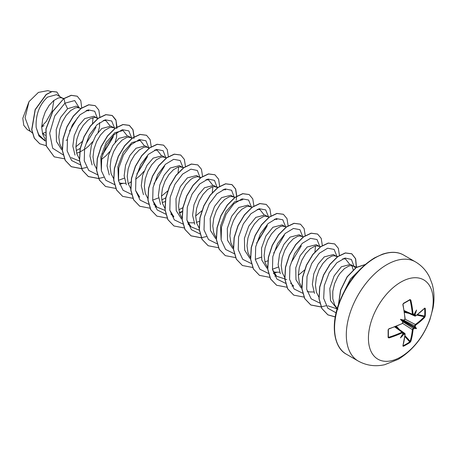 <?xml version="1.0" encoding="UTF-8"?>
<svg xmlns="http://www.w3.org/2000/svg" width="456" height="456" viewBox="0 0 456 456"><rect width="100%" height="100%" fill="white"/><g stroke="black" fill="none" stroke-linecap="round" stroke-linejoin="round"><path stroke-width="0.68" d="M415.348 315.979L414.624 315.558A91.109 56.989 -124.5 0 0 414.544 314.389L415.239 314.418A91.599 57.291 55.5 0 1 415.313 315.495L415.718 315.729A91.542 51.448 -1.3 0 0 424.741 308.074L425.266 308.381A90.396 69.791 30.8 0 1 425.38 312.212A90.396 69.791 30.8 0 1 425.266 315.997A0.484 0.285 -176.5 0 1 424.678 316.111A89.917 69.42 -149.2 0 0 424.792 312.343A89.917 69.42 -149.2 0 0 424.678 308.535L424.473 308.495M403.224 320.374L403.6 320.089A66.376 25.074 169.7 0 0 400.448 319.32L402.551 320.534L403.6 320.089A91.599 48.074 -4.2 0 0 404.569 319.605L404.974 318.864A91.542 51.448 -118.7 0 0 402.853 304.642L403.383 303.365A90.396 24.031 -18.8 0 0 406.758 301.462A90.396 24.031 -18.8 0 0 409.978 299.558A0.484 0.302 58.8 0 1 409.887 299.905L409.887 299.905A0.484 0.302 58.8 0 1 409.784 299.934A89.917 23.9 161.2 0 1 406.735 301.735M400.813 356.928A45.799 26.442 -60 0 1 368.431 338.232A45.799 26.442 -60 0 1 400.813 282.133A45.799 26.442 -60 0 1 433.2 300.835A45.799 26.442 -60 0 1 400.813 356.928M409.978 299.558L410.827 300.037L409.442 300.173M410.827 300.037A91.542 54.218 58.7 0 1 413.062 314.195L413.495 314.446A0.484 0.302 56.8 0 1 413.398 314.708L413.398 314.708A0.484 0.302 56.8 0 1 413.164 314.714L412.361 314.258A91.052 53.928 -121.3 0 0 410.143 300.173M415.239 314.418A66.376 65.373 132.4 0 0 416.527 310.04A66.376 11.218 122.2 0 1 414.327 313.893L414.071 314.116M425.266 315.997L424.741 317.279A0.484 0.348 -136.6 0 0 424.325 316.726L424.678 316.111L417.565 314.554M424.741 317.279A91.542 54.218 -178.7 0 1 415.718 325.065L415.313 325.806A91.599 57.291 55.5 0 1 415.239 326.809L414.544 326.912A91.109 56.989 -124.5 0 0 414.624 325.818L415.348 324.472A91.052 53.928 1.3 0 0 424.325 316.726L416.847 315.09M403.087 345.54L403.224 345.699A89.917 69.42 29.2 0 0 409.784 341.909L410.143 341.299A91.052 53.928 -121.3 0 0 412.361 329.648L413.164 328.348A91.109 56.989 4.5 0 0 414.071 327.733L414.327 328.383A66.376 29.087 68.2 0 0 416.527 328.605A66.376 29.087 171.8 0 0 415.239 326.809M402.882 321.708L413.164 328.348A0.484 0.296 56.2 0 1 413.495 328.947L413.062 329.671A91.542 54.218 58.7 0 1 410.827 341.379L409.978 342.473A90.396 69.791 -150.8 0 1 406.758 344.462A90.396 69.791 -150.8 0 1 403.383 346.281L402.853 345.984A91.542 51.448 -118.7 0 0 404.974 334.339L404.569 334.105A91.599 57.291 -175.5 0 1 403.6 334.579L403.224 333.991A91.109 56.989 4.5 0 0 404.278 333.478L405.008 333.895A0.484 0.308 -174.7 0 1 405.139 334.134L405.139 334.134A0.484 0.308 -174.7 0 1 404.974 334.339M355.366 268.025L354.318 266.72L350.51 264.423L341.362 266.771L334.094 275.943L329.819 288.534L330.52 300.624L337.109 308.82M353.617 266.213L351.023 265.603L348.977 265.979L344.468 268.567L339.954 273.378L337.907 276.467L334.613 283.581L332.789 291.276L332.777 298.686L334.693 304.984L337.218 308.444M45.115 135.364L42.704 133.38L45.361 132.434M62.324 98.034L56.515 94.683L47.527 97.128C39.364 104.68 35.574 114.781 36.149 127.429L38.663 134.537L43.405 139.251L45.195 140.288M63.492 98.821L61.839 97.886L60.158 97.675L58.111 98.051L53.603 100.639L49.094 105.45L45.247 111.971L42.63 119.483L41.684 127.144L42.636 134.093L45.115 139.097M79.429 107.912L76.317 106.117L67.608 108.727L60.551 117.505L56.219 129.584L56.441 141.463L61.64 149.693M81.185 108.454L77.269 107.553L75.223 107.929L70.714 110.517L66.206 115.328L62.352 121.849L59.742 129.361L58.795 137.022L59.747 143.971L62.375 149.169M76.671 153.205L79.583 152.19M96.541 117.79L93.868 116.251L84.719 118.606L78.649 125.713L74.248 135.574L72.817 146.108L74.989 155.108M97.823 118.68L96.056 117.642L94.381 117.431L90.123 118.799L87.826 120.395L83.311 125.206L79.464 131.727L76.847 139.24L75.907 146.9L76.853 153.849L79.481 159.047M113.652 127.669L110.979 126.13L101.831 128.484L95.754 135.609L91.354 145.453L89.929 155.969L92.084 164.947M115.408 128.21L111.486 127.309L109.44 127.686L104.931 130.273L100.423 135.084L96.575 141.605L93.959 149.118L93.013 156.778L93.964 163.727L96.444 168.731M130.758 137.547L128.09 136.008L118.936 138.362L112.854 145.492L108.454 155.371L107.04 165.921L109.252 174.904M132.337 138.031L128.598 137.188L126.551 137.564L122.043 140.152L117.534 144.962L113.681 151.483L111.07 158.996L110.124 166.657L111.076 173.605L113.704 178.803M119.364 182.822L121.188 183.272L125.656 183.318M147.869 147.425L145.196 145.886L136.048 148.24L129.96 155.371L125.56 165.266L124.152 175.822L126.358 184.811M149.038 148.211L147.385 147.277L145.709 147.066L143.663 147.442L139.154 150.03L134.64 154.84L130.792 161.361L128.176 168.874L127.235 176.535L128.182 183.483L130.661 188.488M166.149 158.089L162.307 155.764L153.159 158.118L147.06 165.26L142.665 175.144L141.257 185.689L143.458 194.672M165.408 157.554L162.815 156.944L160.768 157.32L156.26 159.908L151.751 164.719L147.904 171.239L145.287 178.752L144.341 186.413L145.293 193.361L147.772 198.366M162.216 202.595L165.129 201.58M182.086 167.181L179.419 165.642L170.265 167.996L164.194 175.104L159.794 184.959L158.363 195.493L160.552 204.482M183.665 167.665L179.926 166.822L177.88 167.198L173.371 169.786L168.862 174.597L165.009 181.117L162.399 188.63L161.452 196.291L162.404 203.239L164.884 208.244M179.328 212.473L182.24 211.459M199.198 177.059L196.525 175.52L187.376 177.868L180.331 186.629L175.982 198.73L176.21 210.621L181.414 218.846M200.48 177.948L198.713 176.911L197.038 176.7L192.78 178.068L190.483 179.664L185.968 184.475L182.121 190.996L179.504 198.508L178.564 206.169L179.51 213.117L182.138 218.316M187.387 222.186L189.628 222.784L194.096 222.83M196.439 222.351L199.033 221.468M217.478 187.724L213.636 185.398L204.487 187.747L198.394 194.889L193.994 204.772L192.586 215.317L194.786 224.301M216.737 187.188L214.143 186.578L212.097 186.954L207.588 189.542L203.08 194.353L199.232 200.874L196.616 208.386L195.67 216.047L196.621 222.995L199.101 228M233.415 196.815L230.747 195.276L221.593 197.625L214.542 206.403L210.199 218.51L210.438 230.422L215.682 238.636M234.994 197.3L231.255 196.456L229.208 196.832L224.7 199.42L220.191 204.231L216.338 210.752L213.727 218.264L212.781 225.925L213.733 232.873L216.212 237.878M250.526 206.693L247.853 205.154L238.705 207.503L231.654 216.269L227.31 228.37L227.538 240.261L232.748 248.48M252.1 207.178L248.366 206.334L246.32 206.71L241.811 209.298L237.297 214.109L233.449 220.63L230.833 228.142L229.892 235.803L230.839 242.752L233.466 247.95M267.638 216.571L264.964 215.032L255.816 217.381L248.748 226.176L244.41 238.3L244.667 250.196L249.916 258.404M269.211 217.056L265.472 216.212L263.425 216.589L258.917 219.176L254.408 223.987L250.561 230.508L247.944 238.021L246.998 245.681L247.95 252.63L250.578 257.828M264.873 261.864L267.946 260.781M284.743 226.45L282.076 224.911L272.922 227.259L265.871 236.031L261.527 248.138L261.767 260.062L267.005 268.27M286.322 226.934L282.583 226.09L280.537 226.467L276.028 229.054L271.519 233.865L267.666 240.386L265.056 247.899L264.109 255.559L265.061 262.508L267.541 267.512M273.355 271.725L275.173 272.175L279.642 272.221M301.855 236.328L299.182 234.789L290.033 237.137L283.951 244.279L279.539 254.169L278.131 264.714L280.332 273.691M303.428 236.812L299.695 235.969L297.648 236.345L293.14 238.933L288.625 243.743L284.778 250.264L282.161 257.777L281.215 265.438L282.167 272.386L284.647 277.39M318.966 246.206L316.293 244.667L307.144 247.015L300.094 255.782L295.75 267.866L295.972 279.75L301.177 287.987M319.394 246.457L316.8 245.847L314.754 246.223L310.245 248.811L305.737 253.621L301.889 260.142L299.273 267.655L298.327 275.316L299.278 282.264L301.758 287.269M307.156 291.333L309.396 291.931L313.859 291.977M337.246 256.87L333.404 254.545L324.25 256.893L318.18 264.007L313.785 273.862L312.354 284.396L314.52 293.396M336.505 256.335L333.912 255.725L331.865 256.101L327.357 258.689L322.848 263.5L318.995 270.02L316.384 277.533L315.438 285.194L316.39 292.142L318.869 297.147M69.54 131.037L77.748 117.494M66.131 140.402L67.203 139.707M76.163 150.531L80.176 148.462M86.041 143.822L95.988 127.338M79.743 152.122L85.677 148.605L88.675 146.068L92.653 141.691M98.04 132.377L99.511 127.144L99.613 122.59M103.153 153.706L113.099 137.216M101.42 159.463L105.786 155.946L109.765 151.569M115.163 142.226L116.616 137.022L116.725 132.468M131.926 138.333L131.191 137.797M137.37 173.457L147.316 156.972M135.643 179.219L140.003 175.702L143.982 171.325M161.715 199.922L165.722 197.858M178.82 209.8L183.016 207.617M257.133 242.598L267.085 226.119M291.355 262.36L301.302 245.875M353.257 269.952L351.872 265.643M41.696 126.34L46.113 121.644L52.058 111.104L53.916 100.388M30.894 131.698L27.349 129.652L23.769 125.309L22.8 118.298L29.007 101.625L38.418 92.408L47.846 90.636L51.214 91.667M29.007 101.625L25.074 117.842L29.919 130.792L32.256 132.964M67.608 108.727L64.946 103.17L74.721 100.571L79.23 107.798M45.269 141.046L38.977 136.07L36.149 127.429M63.196 154.892L52.668 148.234L49.687 133.266L54.76 115.932L64.946 103.17L64.011 98.621L71.307 95.378L77.246 96.227L80.815 100.656L81.715 107.895M46.136 145.652L39.78 143.8L34.394 138.231L31.829 129.817L35.277 109.702L46.273 94.569L52.155 91.531L56.886 92.038L59.833 96.598M63.868 98.542L52.742 111.275L45.908 128.945L46.21 145.914L54.224 156.847L46.352 145.994L46.05 129.031L52.885 111.355L63.868 98.542L71.164 95.293L77.172 96.187M39.706 143.76L34.251 138.145L31.686 129.738L35.135 109.617L46.13 94.483L52.012 91.445L56.812 91.992M44.004 125.611L41.684 127.03M338.016 309.197L327.887 305.816M342.798 258.763L345.448 258.957L349.473 263.99M315.495 246.018L314.942 251.837M304.431 270.123L298.327 275.207M286.687 279.556L276.558 276.182L272.46 269.473M278.32 267.051L272.426 269.262M274.358 219.25L277.009 219.444M261.208 257.173L255.314 259.384M257.247 209.372L259.897 209.566L263.921 214.599M221.131 239.822L220.55 226.005L225.88 211.726L234.555 201.871L242.791 199.688M223.018 189.622L225.68 189.81M199.283 230.189L191.013 226.792L186.914 220.088M205.918 179.738L208.569 179.932L212.593 184.965M212.838 186.749L212.285 192.569M201.774 210.854L195.67 215.939M170.835 214.058L173.901 216.913L169.803 210.205M165.061 210.433L156.79 207.035L152.692 200.326M178.621 166.993L178.062 172.813M167.551 191.098L161.452 196.183M158.551 197.898L152.657 200.116M139.684 197.157L135.586 190.443M154.59 150.104L157.24 150.298L161.264 155.331M118.474 180.576L117.893 166.736L123.211 152.475L131.892 142.608L140.134 140.419L144.159 145.453M124.334 178.148L118.44 180.359M101.363 170.692L100.782 156.864L106.111 142.585L114.787 132.724L123.023 130.541L127.047 135.574M103.261 120.469L105.912 120.663L109.936 125.696M79.515 161.042L71.244 157.651M86.155 110.591L88.806 110.785L87.039 110.244M93.07 117.602L92.437 123.758M82.274 141.434L75.907 146.792M97.396 118.321L94.723 111.235L88.264 109.885L79.988 114.804L72.316 124.961L67.516 138.008L67.135 150.873L71.615 160.529L80.182 164.758M102.617 154.208L113.305 136.355M114.49 127.931L111.709 121L105.205 119.803L96.946 124.824L89.33 135.016L84.594 148.035L84.257 160.837L88.749 170.436L97.293 174.637M131.602 137.809L128.814 130.883L122.316 129.681L114.057 134.702L106.442 144.894L101.705 157.913L101.369 170.715L105.86 180.314L114.399 184.515M119.461 184.304L122.749 183.443M136.84 173.964L147.522 156.106M148.707 147.687L145.92 140.75L139.399 139.564L131.129 144.615L123.508 154.846L118.794 167.893L118.497 180.701L123.046 190.272L131.636 194.404M153.946 183.842L164.627 165.995M165.83 157.833L163.151 150.742L156.676 149.403L148.388 154.35L140.716 164.548L135.934 177.623L135.592 190.494L140.129 200.121L148.747 204.282M182.93 167.443L180.143 160.512L173.645 159.315L165.385 164.337L157.77 174.528L153.034 187.547L152.697 200.349L157.189 209.948L165.727 214.149M200.053 177.589L197.368 170.498L190.899 169.159L182.605 174.106L174.933 184.304L170.151 197.38L169.814 210.25L174.346 219.877L182.964 224.038M217.159 187.467L214.485 180.382L208.027 179.031L199.756 183.95L192.084 194.108L187.285 207.155L186.903 220.02L191.383 229.676L199.95 233.905M234.27 197.345L231.597 190.26L225.139 188.909L216.862 193.828L209.19 203.986L204.391 217.033L204.009 229.898L208.495 239.554L217.056 243.783M251.37 206.956L248.583 200.024L242.079 198.827L233.825 203.849L226.21 214.041L221.474 227.059L221.137 239.862L225.629 249.46L234.167 253.661M256.648 243.059L267.284 225.264M268.476 216.834L265.694 209.902L259.19 208.705L250.931 213.727L243.316 223.913L238.579 236.938L238.243 249.74L242.734 259.339L251.279 263.539M273.714 252.989L284.396 235.136M285.587 226.706L282.8 219.781L276.302 218.584L268.042 223.605L260.427 233.797L255.691 246.816L255.354 259.618L259.846 269.217L268.385 273.418M273.446 273.207L276.735 272.346M302.693 236.584L299.911 229.659L293.407 228.462L285.154 233.483L277.539 243.669L272.802 256.694L272.466 269.496L276.957 279.095L285.496 283.296M319.804 246.462L317.023 239.537L310.519 238.34L302.26 243.361L294.644 253.547L289.908 266.572L289.571 279.374L294.063 288.973L302.607 293.174M336.916 256.34L334.128 249.415L327.63 248.218L319.371 253.24L311.756 263.425L307.019 276.45L306.683 289.252L311.174 298.851L319.713 303.052M354.038 266.492L351.405 259.447L345.049 258.022L336.87 262.753L329.209 272.682L324.296 285.547L323.669 298.378L327.824 308.216L336.072 312.827M357.943 271.576L350.527 278.918L344.958 289.885M54.224 156.847L64.41 158.802M99.904 117.243L98.815 110.038L95.184 105.661L88.817 104.834L81.122 108.499L73.422 116.194L67.055 126.842L63.162 138.909L62.483 150.657L65.299 160.392L71.335 166.725L81.521 168.68M117.015 127.121L115.927 119.917L112.296 115.539L105.934 114.712L98.234 118.378L90.533 126.073L84.166 136.714L80.267 148.787L79.595 160.535L82.411 170.27L88.447 176.609L98.627 178.558M134.132 136.823L133.009 129.732L129.401 125.417L123.04 124.591L115.339 128.256L107.639 135.951L101.278 146.598L97.379 158.665L96.706 170.413L99.516 180.148L105.553 186.481L115.739 188.436M128.261 183.745L130.895 181.938M151.238 146.701L150.115 139.61L146.518 135.295L140.152 134.469L132.451 138.134L124.75 145.829L118.389 156.471L114.49 168.543L113.812 180.291L116.628 190.027L122.664 196.365L132.947 198.303M168.35 156.579L167.227 149.488L163.624 145.173L157.257 144.347L149.557 148.012L141.862 155.707L135.495 166.355L131.596 178.421L130.923 190.169L133.739 199.905L139.775 206.237L149.956 208.192M155.063 207.07L156.34 206.614M185.461 166.457L184.338 159.366L180.736 155.051L174.369 154.225L166.668 157.89L158.967 165.585L152.606 176.227L148.707 188.299L148.035 200.047L150.845 209.788L156.881 216.121L167.067 218.071M179.59 213.38L182.223 211.573M202.567 176.335L201.444 169.244L197.841 164.929L191.48 164.103L183.779 167.768L176.079 175.463L169.717 186.105L165.819 198.178L165.14 209.925L167.956 219.661L173.992 225.994L184.178 227.949M219.672 186.39L218.584 179.185L214.953 174.808L208.586 173.981L200.891 177.646L193.19 185.341L186.823 195.989L182.924 208.056L182.252 219.803L185.068 229.545L191.104 235.877L201.284 237.827M236.789 196.091L235.666 189.001L232.064 184.686L225.697 183.859L217.996 187.524L210.296 195.219L203.935 205.861L200.036 217.934L199.363 229.681L202.173 239.417L208.21 245.75L218.395 247.705M253.895 205.969L252.772 198.879L249.17 194.564L242.809 193.737L235.108 197.402L227.407 205.097L221.04 215.745L217.147 227.812L216.469 239.565L219.285 249.301L225.321 255.634L235.507 257.583M271.006 215.848L269.884 208.757L266.281 204.442L259.914 203.615L252.219 207.28L244.519 214.975L238.152 225.617L234.253 237.69L233.58 249.438L236.39 259.173L242.427 265.506L252.613 267.461M288.118 225.726L286.995 218.635L283.393 214.32L277.026 213.493L269.325 217.159L261.624 224.854L255.263 235.501L251.364 247.568L250.692 259.321L253.502 269.057L259.544 275.39L269.724 277.339M274.831 276.216L276.102 275.76M305.224 235.604L304.101 228.513L300.498 224.198L294.137 223.372L286.436 227.037L278.736 234.732L272.375 245.374L268.476 257.446L267.797 269.194L270.613 278.929L276.649 285.262L286.835 287.217M291.943 286.094L293.214 285.638M322.335 245.482L321.212 238.391L317.61 234.076L311.243 233.25L303.542 236.915L295.847 244.61L289.48 255.257L285.581 267.324L284.909 279.078L287.725 288.808L293.761 295.146L304.044 297.084M339.446 255.36L338.323 248.269L334.721 243.954L328.354 243.128L320.653 246.793L312.958 254.488L306.592 265.13L302.693 277.202L302.02 288.95L304.83 298.686L310.867 305.018L321.052 306.973M356.45 266.965L355.669 258.763L351.827 253.832L345.46 253.006L337.765 256.671L330.064 264.366L323.697 275.014L319.804 287.08L319.126 298.828L321.942 308.564L327.978 314.897L335.24 316.948M365.131 264.588L356.278 267.564L347.284 276.826L340.746 290.096L338.597 304.141M95.116 105.621L88.675 104.749L80.98 108.42L73.279 116.115L66.912 126.757L63.019 138.829L62.341 150.577L65.157 160.312L71.193 166.645L81.476 168.589M81.578 168.577L86.566 167.449M116.77 128.626L116.001 120.401L112.153 115.453L105.792 114.627L98.091 118.292L90.391 125.987L84.024 136.635L80.125 148.702L79.452 160.455L82.268 170.191L88.304 176.523L98.587 178.467M98.69 178.456L103.677 177.327M133.882 138.504L133.978 137.091M133.984 136.914L132.89 129.709L129.259 125.332L122.898 124.505L115.197 128.176L107.496 135.871L101.135 146.513L97.236 158.585L96.564 170.333L99.374 180.069L105.484 186.441M146.444 135.255L140.009 134.383L132.308 138.048L124.608 145.743L118.246 156.391L114.348 168.458L113.669 180.211L116.485 189.947L122.596 196.319M163.55 145.133L157.115 144.261L149.414 147.932L141.719 155.627L135.352 166.269L131.453 178.336L130.781 190.089L133.597 199.825L139.701 206.197M180.661 155.011L174.226 154.139L166.525 157.804L158.825 165.5L152.464 176.147L148.565 188.22L147.892 199.967L150.702 209.703L156.813 216.076M197.773 164.89L191.338 164.017L183.637 167.688L175.936 175.378L169.569 186.025L165.676 198.092L164.998 209.845L167.814 219.581L173.918 225.954M214.884 174.768L208.443 173.896L200.748 177.566L193.048 185.256L186.681 195.903L182.782 207.976L182.109 219.724L184.925 229.459L190.961 235.792L201.244 237.736M201.347 237.724L206.334 236.596M236.197 200.275L236.635 196.359M236.641 196.183L235.547 188.983L231.922 184.6L225.555 183.774L217.854 187.445L210.153 195.134L203.792 205.781L199.893 217.848L199.221 229.602L202.031 239.337L208.141 245.71M249.101 194.524L242.666 193.652L234.965 197.323L227.265 205.018L220.898 215.66L217.005 227.732L216.326 239.48L219.142 249.215L225.253 255.588M266.207 204.402L259.772 203.53L252.077 207.201L244.376 214.89L238.009 225.538L234.11 237.605L233.438 249.358L236.248 259.094L242.358 265.466M283.318 214.28L276.883 213.408L269.183 217.079L261.482 224.774L255.121 235.416L251.222 247.488L250.549 259.236L253.359 268.972L259.47 275.344M300.43 224.158L293.995 223.286L286.294 226.951L278.593 234.646L272.232 245.294L268.333 257.361L267.655 269.108L270.471 278.85L276.575 285.222M317.536 234.036L311.1 233.164L303.4 236.835L295.705 244.53L289.338 255.172L285.439 267.245L284.766 278.992L287.582 288.728L293.687 295.1M334.647 243.914L328.212 243.042L320.511 246.707L312.816 254.402L306.449 265.05L302.55 277.117L301.878 288.87L304.688 298.606L310.724 304.939L321.013 306.882M321.109 306.871L326.097 305.742M356.301 266.92L355.532 258.695L351.684 253.747L345.317 252.92L337.622 256.591L329.922 264.286L323.555 274.928L319.662 287.001L318.983 298.748L321.799 308.484L327.835 314.817L335.251 316.869M365.205 264.526L356.25 267.404L347.113 276.781L340.524 290.272L338.472 304.5M388.33 329.688A89.917 23.9 78.8 0 1 388.33 337.098L388.712 337.286A91.052 53.928 1.3 0 0 402.021 332.173L402.819 332.635A0.484 0.302 -176.8 0 1 402.751 333.057A91.599 48.074 -115.8 0 1 402.688 334.054L402.751 333.718L402.688 334.054A66.376 11.218 117.8 0 1 400.448 337.885A66.376 65.373 107.6 0 0 403.6 334.579M402.751 333.057L402.317 332.806A91.542 54.218 -178.7 0 1 388.939 337.947L388.096 337.457A90.396 24.031 -101.2 0 0 388.096 329.842L388.939 328.742A91.542 51.448 -1.3 0 0 402.317 323.469L402.819 322.375M400.448 319.32A66.376 25.074 70.3 0 0 402.688 321.662L402.551 320.534M414.544 314.389L414.088 313.876M402.551 333.855L403.224 333.991M414.071 327.733L414.544 326.912M388.33 329.523L388.352 337.201A0.484 0.302 -178.8 0 0 388.33 337.098L388.939 337.947M402.751 322.745A91.599 48.074 -115.8 0 0 402.688 321.662L402.751 321.195M402.021 323.674L388.854 328.987L388.096 329.842M404.569 319.605L404.278 319.844M402.853 304.642L402.899 304.357M403.383 303.365L403.224 303.724M402.882 333.649L402.631 332.167L395.124 326.752M402.87 332.475L404.569 334.105M402.973 345.568A0.484 0.348 -164.1 0 1 403.013 345.808L403.013 345.808A0.484 0.348 -164.1 0 1 402.853 345.984M403.224 345.699L403.383 346.281M415.313 315.495L413.05 314.839M404.877 336.528L409.784 341.909A0.484 0.285 56.5 0 1 409.978 342.473M404.985 335.639L410.143 341.299A0.484 0.348 16.6 0 0 410.827 341.379M424.741 308.074A0.484 0.348 44.1 0 1 424.667 308.302L424.667 308.302A0.484 0.348 44.1 0 1 424.439 308.381M425.266 308.381L424.678 308.535M403.731 320.237L414.624 325.818A0.484 0.296 3.8 0 0 415.313 325.806M416.527 328.605L414.088 327.197M358.165 361.015A57.251 33.054 -60 0 1 349.387 315.142A57.251 33.054 -60 0 1 386.791 264.691A57.251 33.054 -60 0 1 415.416 261.852L403.668 255.075A57.251 33.054 120 0 0 375.043 257.908A57.251 33.054 120 0 0 337.645 308.359A57.251 33.054 120 0 0 346.417 354.232L358.165 361.015C366.424 365.575 375.265 366.806 384.687 364.703L398.242 359.317C412.891 350.259 423.447 337.035 429.905 319.639L432.983 308.193C434.534 299.848 434.283 291.868 432.248 284.253L429.546 277.151C426.326 270.607 421.612 265.512 415.416 261.852M413.495 314.446A91.599 48.074 -4.2 0 0 414.327 313.893M414.327 328.383A91.599 57.291 -175.5 0 1 413.495 328.947M404.153 310.565L412.361 314.258L413.062 314.195M406.581 301.826A89.917 23.9 161.2 0 1 403.366 303.645M388.364 336.682L388.712 337.286M402.317 332.806L402.021 332.173L394.719 326.906M396.908 327.79L395.74 326.507M396.412 326.245L399.524 329.654M413.062 329.671A0.484 0.308 5.6 0 1 412.361 329.648L402.54 323.298M414.105 327.602L402.665 320.995M403.007 320.403L414.447 327.009M404.939 319.143L415.348 324.472A0.484 0.308 -125.6 0 1 415.718 325.065M408.935 313.357L404.426 312.366M404.324 311.647L406.017 312.024M402.882 321.645L402.728 323.253L402.317 323.469M404.974 318.864L405.008 318.505M415.718 315.729A0.484 0.308 54.7 0 1 415.621 315.974L424.519 308.307M403.68 320.26L404.472 319.867L405.139 318.658L403.024 304.448L403.303 303.702L409.915 299.894M346.417 354.232C334.858 348.264 330.338 327.773 338.318 304.961C346.11 283.723 358.188 268.02 374.558 257.862L382.459 254.197C390.883 251.427 397.951 251.718 403.668 255.075M356.957 267.119L352.699 265.814M337.828 256.625L335.587 255.936M320.722 246.747L318.482 246.058M293.67 286.06L290.603 283.204M276.558 276.182L273.492 273.326M218.065 187.479L215.825 186.789M191.013 226.792L187.946 223.936M208.569 179.932L206.807 179.39M200.953 177.601L198.713 176.911M156.79 207.035L153.723 204.18M166.554 157.787L164.496 157.155M157.24 150.298L155.479 149.756M149.443 147.909L147.385 147.277M140.134 140.419L138.367 139.878M98.296 118.332L96.056 117.642M63.897 98.519L61.839 97.886M404.221 310.998L412.663 314.788L414.071 314.264M404.255 311.22L414.88 316.071L415.621 315.974M395.335 326.667L404.848 333.444L405.139 334.134L402.944 345.676M402.933 322.529L402.699 323.036M388.854 328.987C388.478 329.221 388.478 329.221 388.854 328.987M404.472 319.867L404.785 319.417M403.024 304.448C403.036 303.981 403.036 303.981 403.024 304.448"/></g></svg>
